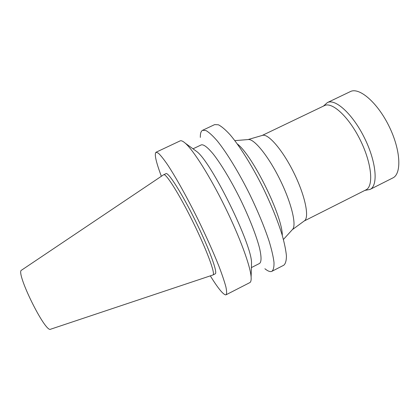 <?xml version="1.0" encoding="UTF-8"?>
<svg xmlns="http://www.w3.org/2000/svg" width="420" height="420" viewBox="0 0 420 420"><rect width="100%" height="100%" fill="white"/><g stroke="black" fill="none" stroke-linecap="round" stroke-linejoin="round"><path stroke-width="0.63" d="M161.359 176.284C155.993 161.936 154.203 153.925 155.999 152.261L158.303 153.122C160.608 155.258 163.684 159.107 167.522 164.666C175.77 177.125 187.204 197.621 198.256 219.97C206.598 237.132 213.512 252.609 218.999 266.401C222.159 274.733 224.453 281.547 225.881 286.844C226.784 291.175 226.847 293.822 226.054 294.788L225.619 294.882C222.931 294.31 217.828 287.973 210.31 275.867M212.867 275.011L50.647 329.201C45.434 333.517 14.973 271.525 21.62 270.123L163.595 174.783L165.958 173.644C168.278 171.89 181.954 193.358 195.647 221.251C209.37 249.128 218.012 273.074 215.208 273.84L212.877 275.006M155.999 152.261L180.101 140.9C181.214 140.359 182.968 141.152 185.362 143.267C193.541 150.423 210.016 176.426 224.957 206.845C239.915 237.253 250.441 266.18 251.113 277.027C251.328 280.214 250.882 282.088 249.774 282.639L226.054 294.788M194.261 149.725L196.765 151.541C211.559 162.346 252.005 244.629 251.522 262.941L251.433 266.033M193.001 148.811L201.275 144.884C203.637 144.228 207.659 147.32 213.339 154.166C221.146 164.141 231.2 180.836 240.35 199.274C249.365 217.786 256.442 235.946 259.571 248.215C261.524 256.893 261.513 261.97 259.55 263.445L251.391 267.593M200.34 137.413C200.23 133.502 200.981 131.129 202.597 130.289L206.036 130.599C209.087 132.352 212.846 135.812 217.324 140.989C226.769 152.686 238.896 172.541 249.853 194.607C258.038 211.591 264.453 227.094 269.094 241.122C271.661 249.638 273.289 256.699 273.987 262.3C274.15 266.957 273.457 269.96 271.913 271.304L271.194 271.546C269.588 271.798 267.493 270.863 264.899 268.742M202.597 130.289L214.652 124.609L218.379 124.777C221.613 126.43 225.55 129.791 230.191 134.867C239.941 146.375 252.247 166.068 263.177 188.055C271.32 204.997 277.61 220.505 282.035 234.591C284.45 243.159 285.91 250.278 286.424 255.959C286.393 260.699 285.511 263.786 283.773 265.23L271.913 271.304M237.316 143.96C252.646 155.342 282.649 216.374 282.298 235.468M248.168 139.55L248.53 139.524C254.494 139.025 268.7 156.623 280.046 179.765C291.438 202.886 296.693 224.879 292.661 229.299L292.415 229.567M262.363 135.398L262.51 135.356C268.291 133.429 282.749 150.119 293.932 172.94C305.172 195.731 309.556 217.376 304.495 220.773L304.374 220.862M262.175 135.455L324.476 105.604C332.078 101.467 348.994 116.981 360.386 140.275C371.868 163.522 373.821 186.386 365.904 189.882L365.799 189.934M323.437 106.103L327.358 102.601C335.312 98.28 352.863 114.177 364.607 138.196C376.451 162.167 378.32 185.777 370.041 189.43L364.875 190.402M327.358 102.601L350.322 91.607C359.084 86.903 377.344 102.317 389.02 126.2C400.796 150.024 401.846 173.901 392.774 177.965L370.041 189.43M163.69 174.725C165.916 173.019 179.508 194.544 193.205 222.453C206.934 250.341 215.68 274.255 212.966 274.974M196.765 151.541L185.362 143.267M251.522 262.941L251.113 277.027M248.53 139.524L234.843 140.632M292.661 229.299L283.421 239.458M262.51 135.356L248.01 139.566M304.495 220.773L292.31 229.688M365.904 189.882L304.217 220.978"/></g></svg>
